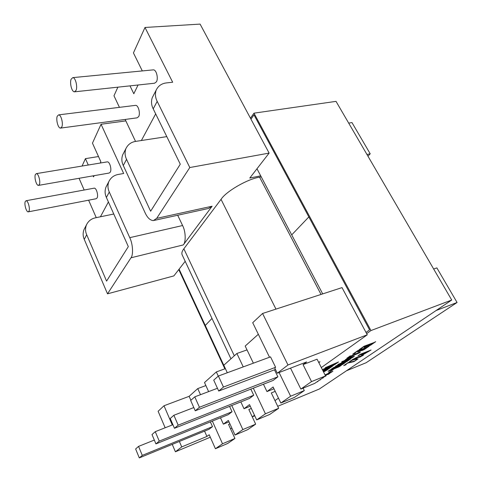 <?xml version="1.0" encoding="UTF-8"?>
<svg xmlns="http://www.w3.org/2000/svg" width="482" height="482" viewBox="0 0 482 482"><rect width="100%" height="100%" fill="white"/><g stroke="black" fill="none" stroke-linecap="round" stroke-linejoin="round"><path stroke-width="0.72" d="M225.359 368.652L179.105 269.149L205.284 325.458L211.996 318.427L205.284 325.458L225.359 368.652L216.334 371.929L204.507 382.533L208.622 391.613M256.978 168.748L291.712 234.891L308.854 216.93L253.99 114.891L250.977 119.187L253.99 114.891L369.586 329.875L366.019 332.441L369.586 329.875L308.854 216.93L291.712 234.891L322.699 293.893M76.126 90.285C77.71 86.585 75.469 77.403 72.788 77.626L71.095 79.229C69.565 83.012 71.788 92.038 74.475 91.827L76.126 90.285M74.794 91.797L154.571 83.223L156.505 81.735C158.464 78.211 156.379 69.601 153.348 69.86L152.987 69.896M29.065 211.056C30.191 208.471 28.004 200.458 26.064 200.741L25.215 201.578C24.118 204.223 26.293 212.128 28.239 211.857L29.065 211.056M28.426 211.821L96.123 198.747L97.117 197.945C98.539 195.421 96.43 187.823 94.183 188.167L93.972 188.209M61.895 126.814C63.335 123.458 61.094 114.62 58.623 114.873L57.231 116.21C55.834 119.638 58.063 128.339 60.527 128.104L61.895 126.814M60.804 128.067L137.087 117.843L138.696 116.59C140.485 113.372 138.376 105.058 135.569 105.353L135.255 105.389M39.434 184.455C40.657 181.63 38.44 173.345 36.331 173.628L35.331 174.605C34.144 177.49 36.343 185.66 38.452 185.395L39.434 184.455M38.668 185.359L109.155 173.038L110.324 172.104C111.86 169.363 109.739 161.53 107.311 161.868L107.07 161.91M189.8 167.537L157.186 101.365L153.222 108.866L180.28 164.193L150.631 211.224L126.549 159.337L123.296 165.501L145.154 212.905C147.444 217.828 150.185 220.388 153.39 220.593L156.686 218.358L189.8 167.537L269.119 153.095L200.096 24.1L144.992 27.468L133.436 52.918L142.31 70.926M260.702 175.84L249.778 178.033L269.119 153.095M366.953 154.469L370.212 153.812L367.947 156.18M125.844 120.898L101.045 124.254L123.675 173.496L118.482 174.418C114.041 175.153 110.818 177.569 108.812 181.654C107.558 185.16 107.715 188.613 109.281 192.011L106.395 197.475L128.32 246.621L106.582 281.102L86.7 234.746L84.26 239.361L107.51 293.827L173.863 275.903L185.19 261.304M107.51 293.827L130.99 257.792C133.496 254.894 132.845 243.802 129.76 237.662L182.588 225.528C185.721 231.36 186.088 242.042 183.299 244.916L212.11 206.224L208.507 208.459L154.336 220.382M275.957 309.113L221.039 199.349C226.01 191.432 247.609 178.943 259.563 177.159L321.042 294.436M221.039 199.349L183.853 248.796L234.306 355.812M230.95 358.819L182.106 254.737C181.491 253.092 182.076 251.11 183.853 248.796M261.22 176.828L259.563 177.159M346.528 370.736L366.139 362.729L457.075 302.491L436.873 267.908L433.655 268.992M290.519 368.14L300.846 389.058L314.692 383.413L325.549 375.918L317.072 359.204L303.045 364.615L306.624 361.94L277.301 373.225L274.746 367.983L275.614 367.302L270.529 356.873L218.388 376.026L213.731 380.135L218.72 391.041L275.463 369.447M303.045 364.615L311.535 381.593L300.846 389.058M269.522 357.24L252.707 322.705L262.57 313.475L287.977 364.988L277.301 373.225M205.886 385.564L197.759 388.588L200.494 394.68M212.339 421.087L222.521 443.777L215.424 448.736L209.2 434.74L206.917 436.445L181.732 446.916L175.412 451.785L210.303 437.216M197.759 388.588L189.131 396.325L190.878 400.277M204.561 431.125L206.917 436.445M139.298 457.9L142.28 455.388L138.569 446.38L135.629 448.971L139.298 457.9L209.031 429.287L212.49 426.654L210.357 421.889M220.479 417.798L223.359 424.16L228.366 420.418L235.029 435.041L247.682 429.667L255.671 424.154L248.82 409.489L251.327 408.471M231.782 405.507L242.862 429.57L235.029 435.041M216.334 371.929L218.268 376.135M155.927 443.898L159.247 441.102L155.264 431.667L151.999 434.547L155.927 443.898L228.227 414.665L232.047 411.755L229.577 406.38M247.031 349.902L236.897 353.487L223.793 365.236L227.293 372.755M240.837 401.904L244.013 408.73L249.519 404.615L256.683 419.912L269.757 414.43L278.668 408.278L271.3 392.926L275.216 391.36M253.303 388.173L265.431 413.803L256.683 419.912M236.897 353.487L243.241 366.898M174.46 428.293L178.177 425.172L173.882 415.261L170.23 418.478L174.46 428.293L249.477 398.469L253.719 395.24L250.839 389.131M258.334 334.261L245.187 346.052L253.375 363.175M263.443 384.22L266.962 391.577L273.107 386.986L280.843 403.036L294.351 397.457L304.305 390.583L303.094 388.143M279.084 372.538L290.628 396.204L280.843 403.036M195.246 410.797L199.428 407.278L194.776 396.843L190.667 400.464L195.246 410.797L273.137 380.443L277.879 376.828L274.469 369.821M231.908 428.197L230.517 428.781M252.249 416.834L254.49 415.237M274.987 400.614L278.476 398.126M321.313 367.573L367.272 334.791L287.977 364.988M318.801 362.615L319.976 361.753L318.632 362.277M273.975 388.787L266.962 391.577M250.26 406.199L244.013 408.73M229.01 421.84L223.359 424.16M229.932 423.859L228.534 424.431L234.927 438.469L222.521 443.777M367.272 334.791L342.009 287.609L262.57 313.475M189.131 396.325L164.007 405.76L158.114 411.279L165.157 427.769M164.007 405.76L172.279 424.961M179.376 441.458L181.732 446.916M172.249 444.38L175.412 451.785M88.266 165.025L85.435 158.638L82.067 166.049M85.435 158.638L98.503 156.542M117.885 87.164L113.975 95.785L119.434 107.347M177.689 215.243L182.588 225.528M101.045 124.254L92.46 143.154L100.865 161.777L100.25 163.037M166.802 136.629L141.383 140.515L155.68 113.891M109.281 192.011L129.76 237.662M348.697 123.121L351.968 122.573L370.212 153.812M457.075 302.491L436.126 310.51M79.054 178.298L84.175 190.016M88.622 200.199L96.249 217.653M84.26 239.361C82.868 236.204 82.784 232.951 84.007 229.601L84.85 227.968M153.222 108.866C151.324 105.082 151.011 101.334 152.288 97.617L156.204 90.05C158.301 85.748 161.85 83.35 166.85 82.868L172.677 82.235L144.992 27.468M156.204 90.05C154.927 93.779 155.252 97.551 157.186 101.365M152.288 97.617L153.21 95.834M123.296 165.501C121.621 161.97 121.416 158.415 122.687 154.83L125.91 148.607C127.959 144.425 131.303 142.003 135.954 141.346L141.383 140.515M125.91 148.607C124.639 152.204 124.85 155.782 126.549 159.337M125.151 119.446L135.538 141.419M122.687 154.83L123.585 153.095M113.776 214.014L100.431 216.786L108.396 201.952M106.395 197.475C104.847 194.101 104.696 190.673 105.95 187.179L106.829 185.48M100.431 216.786L95.569 217.798C91.405 218.617 88.357 220.991 86.423 224.925C85.2 228.293 85.29 231.565 86.7 234.746M94.135 175.665L93.538 176.888L93.08 175.846M129.995 85.862L133.815 93.761L138.063 84.995M304.305 390.583L290.628 396.204M278.668 408.278L265.431 413.803M255.671 424.154L242.862 429.57M311.535 381.593L325.549 375.918M215.424 448.736L227.679 443.476L234.927 438.469M199.428 407.278L277.879 376.828M194.776 396.843L217.454 388.275M178.177 425.172L253.719 395.24M173.882 415.261L193.806 407.555M159.247 441.102L232.047 411.755M155.264 431.667L172.918 424.714M142.28 455.388L212.49 426.654M138.569 446.38L154.318 440.072M218.72 391.041L223.461 387.046L275.614 367.302M223.461 387.046L218.388 376.026M359.867 357.132L358.409 357.27L353.077 359.825L357.042 358.204L355.294 359.397L352.402 360.162L349.36 361.789L352.438 359.59L357.054 357.252L363.416 355.138L359.867 357.132L358.253 357.463M373.96 342.575L375.695 341.678L370.676 345.142L368.001 346.281L373.375 343.1L369.025 344.763L367.26 346.058L368.121 345.919L364.133 347.48L368.543 344.949L363.609 346.883L360.62 348.98L361.506 348.866L359.072 349.733L364.169 346.184L373.96 342.575M360.337 351.993L359.686 352.764L346.805 358.271L350.348 355.806L349.932 356.319L350.492 356.162L360.289 351.89M345.889 362.096L344.491 363.06L335.478 366.151L343.582 362.578L337.882 364.482L350.685 358.927L348.926 360.138L340.654 363.446L348.576 360.379L346.865 361.56L339.696 364.47L345.889 362.096M328.706 372.634L333.634 369.224L328.658 372.538M322.807 377.816L322.428 378.075M325.501 375.954L324.748 376.472M333.683 365.205L332.273 366.193L322.82 369.417L331.11 365.802L325.229 367.718L338.521 361.964L336.749 363.205L328.128 366.639L336.4 363.446L334.677 364.651L327.212 367.676L333.683 365.205M323.482 371.845L326.585 370.321L323.561 371.996M250.453 118.21L253.978 113.162L336.02 101.365L451.73 300.027L319.301 389.034L277.716 406.296M254.767 415.821L252.261 416.858M451.73 300.027L370.971 330.55L366.657 333.64M323.151 371.188L328.284 369.128L326.91 370.092L323.205 371.291M322.856 370.61L330.465 367.603L328.784 368.778L323.085 371.062M322.759 370.417L332.538 366.151L330.809 367.362L322.826 370.544M322.994 370.887L325.326 369.863L322.91 370.718M317.457 381.509L317.084 381.762M320.09 379.689L319.355 380.196M325.043 374.924L332.917 371.176L331.056 372.459L326.073 374.641L329.977 373.201L328.284 374.369L325.127 375.086M338.973 366.868L328.097 371.291L330.11 369.893L335.08 368.085L337.653 366.302L331.387 369.001L333.893 367.392L344.624 363.103L342.563 364.525L338.117 366.115L335.544 367.899L341.274 365.416L338.973 366.868M353.125 357.15L353.649 356.638L349.625 357.963L350.143 357.933L349.522 358.542L343.973 361.367L341.605 362.036L350.191 357.469L354.36 356.222L350.173 358.722L353.125 357.15M367.447 347.07L369.158 346.184L364.259 349.564L361.602 350.703L366.88 347.576L362.554 349.245L360.837 350.504L361.705 350.354L357.74 351.914L362.078 349.432L357.174 351.36L354.258 353.402L355.15 353.282L352.722 354.149L357.698 350.691L367.447 347.07M353.987 361.621L347.498 363.151L345.142 364.886L346.064 364.729L343.738 365.603L348.07 362.627L354.547 361.114L356.668 359.518L356.15 359.524L358.096 358.825L353.987 361.621L347.546 362.988M362.982 354.728L361.476 355.138L363.85 353.294L358.006 355.818L360.15 354.348L371.056 350.01L362.982 354.728L361.494 355.041M253.978 113.162L370.971 330.55M224.865 368.826L178.762 269.589M325.543 370.863L323.814 371.881M327.236 369.676L326.91 370.092M331.514 366.682L330.809 367.362M330.224 367.272L324.898 369.507M329.477 368.103L328.784 368.778M328.152 368.724L323.012 370.917M333.098 365.567L332.755 366.001M327.085 367.718L323.976 368.838M328.001 366.688L325.94 367.411M337.484 362.494L336.749 363.205M336.171 363.103L330.417 365.507M335.4 363.958L334.677 364.651M334.05 364.591L327.212 367.676M320.837 379.334L320.15 379.979M317.975 381.304L317.499 381.81M326.254 375.592L325.543 376.261M323.326 377.611L322.832 378.129M327.977 374.128L325.266 375.02M331.791 371.773L331.056 372.459M330.658 372.423L330.23 372.682M330.164 372.55L326.073 374.641M328.796 373.839L328.284 374.369M340.057 366.067L338.906 366.766M338.84 366.633L329.718 370.453M329.652 370.315L329.206 370.519M333.014 368.164L337.653 366.302M332.942 368.025L332.508 368.224M343.401 363.765L342.563 364.525M342.172 364.332L338.117 366.115M338.045 365.983L337.635 366.266M345.263 362.476L344.949 362.88M339.569 364.519L336.635 365.573M340.527 363.494L338.593 364.181M349.631 359.464L348.926 360.138M348.384 360.036L343.347 362.151M347.546 360.904L346.865 361.56M346.275 361.494L339.696 364.47M353.649 356.638L349.625 357.963M350.046 357.897L349.522 358.542M346.389 360.132L343.973 361.367M343.901 361.229L341.618 361.946M354.276 356.168L353.595 356.776M351.661 357.921L350.661 358.578M342.232 361.41L344.775 360.819L349.456 358.259L342.274 361.633M349.456 358.259L348.552 358.222L345.528 359.518M349.709 356.71L359.686 352.764M349.637 356.572L348.396 357.168M367.856 346.889L366.88 347.564M364.494 349.215L364.259 349.564M364.187 349.426L363.765 349.613M366.543 347.504L362.554 349.245M362.476 349.101L362.06 349.396M360.759 350.342L359.699 350.968M357.174 351.36L362.078 349.432M357.096 351.215L356.644 351.426M354.294 353.059L354.258 353.402M354.439 353.445L353.161 353.848M374.375 342.395L373.11 343.166M370.923 344.775L370.676 345.142M370.598 344.998L370.158 345.196M373.032 343.021L369.025 344.763M368.947 344.618L368.525 344.913M367.278 346.07L366.079 346.54M363.609 346.883L368.543 344.949M363.536 346.739L363.079 346.95M360.669 348.619L360.62 348.98M360.819 349.022L359.512 349.426M345.329 364.916L344.178 365.296M357.614 358.969L356.596 359.662M354.421 361.145L353.915 361.488M355.421 358.5L358.409 357.27M353.583 359.397L353.077 359.825M355.806 358.867L355.294 359.397M353.149 359.813L352.402 360.162M352.33 360.024L351.866 360.066M350.04 361.482L349.444 361.663M363.301 355.107L363.042 355.505M360.663 356.626L359.801 356.999M359.289 356.692L358.819 357.18L360.548 356.674L362.621 355.662L362.741 355.324L362.229 355.439M353.155 359.144L352.541 359.921L358.56 357.023L355.602 357.885M352.776 359.391L352.444 359.891M358.56 357.023L352.842 359.53M361.735 355.638L358.885 357.054M362.813 355.457L361.807 355.764M359.65 354.969L363.85 353.294M359.578 354.83L359.192 355.005M369.766 350.703L364.308 353.113L362.458 354.541L363.814 354.143L368.887 351.324L363.832 353.252M365.049 353.613L362.91 354.595M362.488 354.228L362.458 354.541M183.299 244.916L130.99 257.792M156.686 218.358L212.11 206.224M72.788 77.626L153.348 69.86M26.064 200.741L94.183 188.167M58.623 114.873L135.569 105.353M36.331 173.628L107.311 161.868M84.007 229.601L86.423 224.925M105.95 187.179L108.812 181.654"/></g></svg>
